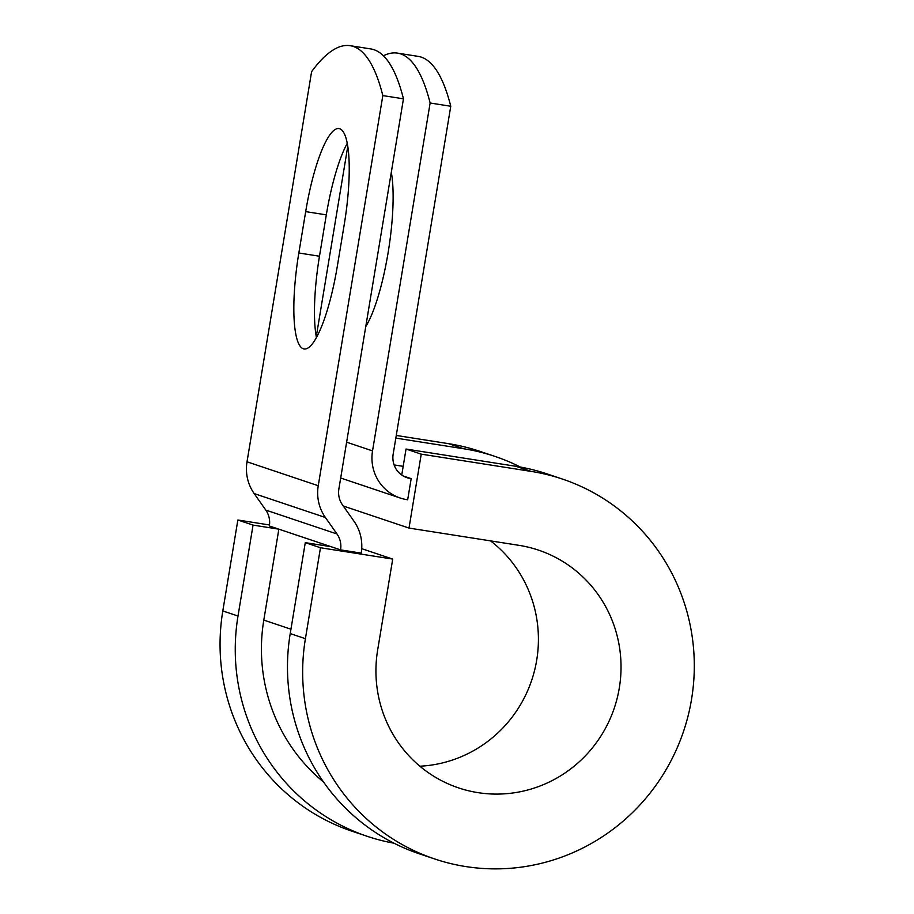 <?xml version="1.0" encoding="UTF-8"?>
<svg xmlns="http://www.w3.org/2000/svg" width="914" height="914" viewBox="0 0 914 914"><rect width="100%" height="100%" fill="white"/><g stroke="black" fill="none" stroke-linecap="round" stroke-linejoin="round"><path stroke-width="1.37" d="M339.745 128.76A90.6 20.062 -81.1 0 0 339.014 128.588A90.6 20.062 -81.1 0 0 305.687 211.625L298.832 252.984A90.6 20.062 -81.1 0 0 304.054 348.965A90.6 20.062 -81.1 0 0 337.38 265.928L344.235 224.57A90.6 20.062 -81.1 0 0 339.745 128.76M347.274 143.304A90.6 20.062 -81.1 0 0 326.321 214.859L319.477 256.228A90.6 20.062 -81.1 0 0 316.427 337.495M391.306 172.255A90.6 20.062 98.9 0 1 365.749 326.664M430.128 103.008A390.541 86.464 -81.1 0 0 397.499 53.126L418.144 56.371A390.541 86.464 98.9 0 1 450.762 106.253L430.128 103.008L372.535 450.899A42.844 41.758 108.6 0 0 400.172 498.004A42.844 41.758 108.6 0 0 406.821 499.627L407.678 499.764L411.174 478.639L403.165 475.954M450.762 106.253L393.169 454.144A21.422 20.873 108.6 0 0 410.317 478.502L411.174 478.639M347.788 146.263L316.267 336.649M403.462 98.826L338.877 488.956A21.422 20.873 -71.4 0 0 342.453 504.848L354.072 521.357A42.844 41.758 108.6 0 1 361.213 553.119L340.568 549.885A21.422 20.873 108.6 0 0 337.003 533.993L325.384 517.484A42.844 41.758 -71.4 0 1 318.243 485.722L382.829 95.582L403.462 98.826A390.541 86.464 98.9 0 0 370.844 48.945L350.199 45.7A390.541 86.464 98.9 0 1 382.829 95.582M323.51 781.973A173.626 169.193 108.6 0 1 263.803 620.092L278.85 529.16L269.356 525.973A21.422 20.873 108.6 0 0 265.791 510.081L254.172 493.571A42.844 41.758 -71.4 0 1 247.02 461.798L311.605 71.669A390.541 86.464 98.9 0 1 350.199 45.7M397.499 53.126A390.541 86.464 -81.1 0 0 383.423 55.765M367.154 324.242A90.6 20.062 98.9 0 1 366.64 321.271M403.188 466.346L394.117 464.929M340.568 549.885L331.074 546.698L305.276 542.642L320.471 547.749L392.712 559.082L361.716 548.674M520.34 467.043A200.406 195.288 108.6 0 0 494.862 456.372L479.667 451.276A200.406 195.288 108.6 0 0 448.58 443.667L396.265 435.452M494.862 456.372A200.406 195.288 108.6 0 0 463.775 448.774L395.831 438.103M392.712 559.082L377.653 650.025A125.424 122.225 108.6 0 0 458.554 787.891A125.424 122.225 108.6 0 0 614.345 707.904A125.424 122.225 108.6 0 0 538.403 550.091A125.424 122.225 108.6 0 0 518.958 545.338L409.004 528.075L343.264 506.002M434.687 858.966L419.492 853.87A200.406 195.288 108.6 0 1 290.229 633.573L305.413 638.68A200.406 195.288 108.6 0 0 434.687 858.966A200.406 195.288 108.6 0 0 683.615 731.154A200.406 195.288 108.6 0 0 562.281 479.016L547.086 473.909A200.406 195.288 108.6 0 0 515.999 466.311L406.044 449.048L421.24 454.144L409.004 528.075M562.281 479.016A200.406 195.288 108.6 0 0 531.194 471.407L421.24 454.144M269.504 524.967L237.857 520.009L222.81 610.94A200.406 195.288 108.6 0 0 352.073 831.226L367.268 836.333A200.406 195.288 108.6 0 0 394.025 843.199M222.81 610.94L238.006 616.036A200.406 195.288 108.6 0 0 367.268 836.333M419.88 766.206A125.424 122.225 108.6 0 0 532.531 677.697A125.424 122.225 108.6 0 0 490.544 540.882M238.006 616.036L253.052 525.104L278.85 529.16L331.074 546.698M237.857 520.009L253.052 525.104M305.413 638.68L320.471 547.749M290.229 633.573L305.276 542.642M401.749 475.04L406.044 449.048M326.321 214.859L305.687 211.625M247.02 461.798L318.243 485.722M346.623 442.193L372.535 450.899M403.851 476.331L410.317 478.502M263.803 620.092L290.949 629.209M265.791 510.081L337.003 533.993M254.172 493.571L325.384 517.484M319.477 256.228L298.832 252.984M448.58 443.667L463.775 448.774M515.999 466.311L531.194 471.407M340.694 478.022L400.172 498.004"/></g></svg>
